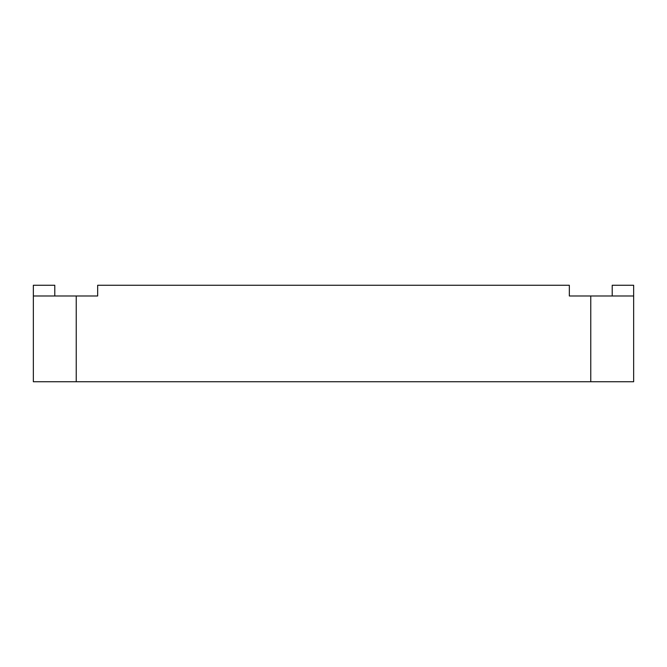 <?xml version="1.0" encoding="UTF-8"?>
<svg xmlns="http://www.w3.org/2000/svg" width="667" height="667" viewBox="0 0 667 667"><rect width="100%" height="100%" fill="white"/><g stroke="black" fill="none" stroke-linecap="round" stroke-linejoin="round"><path stroke-width="1" d="M33.35 295.981L97.665 295.981L97.665 285.259L569.335 285.259L569.335 295.981L590.77 295.981L590.77 381.741L33.35 381.741L33.35 285.259L54.786 285.259L54.786 295.981M612.214 295.981L612.214 285.259L633.65 285.259L633.65 295.981L590.77 295.981M633.65 295.981L633.65 381.741L590.77 381.741M76.23 295.981L76.23 381.741"/></g></svg>
